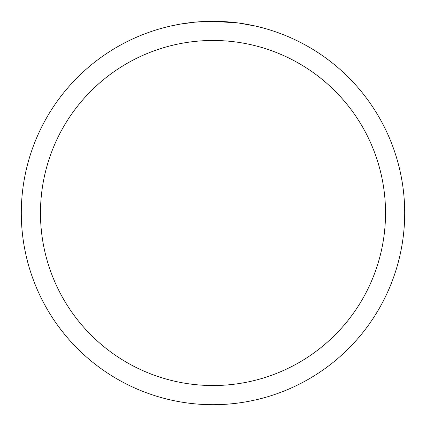 <?xml version="1.0" encoding="UTF-8"?>
<svg xmlns="http://www.w3.org/2000/svg" width="426" height="426" viewBox="0 0 426 426"><rect width="100%" height="100%" fill="white"/><g stroke="black" fill="none" stroke-linecap="round" stroke-linejoin="round"><path stroke-width="0.64" d="M238.544 23.009L213 21.3A191.7 191.7 0 0 1 404.7 213A191.7 191.7 0 0 1 213 404.7A191.7 191.7 0 0 1 21.3 213A191.7 191.7 0 0 1 213 21.3L195.033 22.141L179.926 24.175L170.283 26.119M239.22 23.1L255.722 26.119M213 40.47A172.53 172.53 0 0 1 385.53 213A172.53 172.53 0 0 1 213 385.53A172.53 172.53 0 0 1 40.47 213A172.53 172.53 0 0 1 213 40.47M202.462 21.588L204.741 21.481M182.86 23.686L189.964 22.69M191.365 22.525L195.033 22.147M199.048 21.811L201.189 21.662"/></g></svg>
